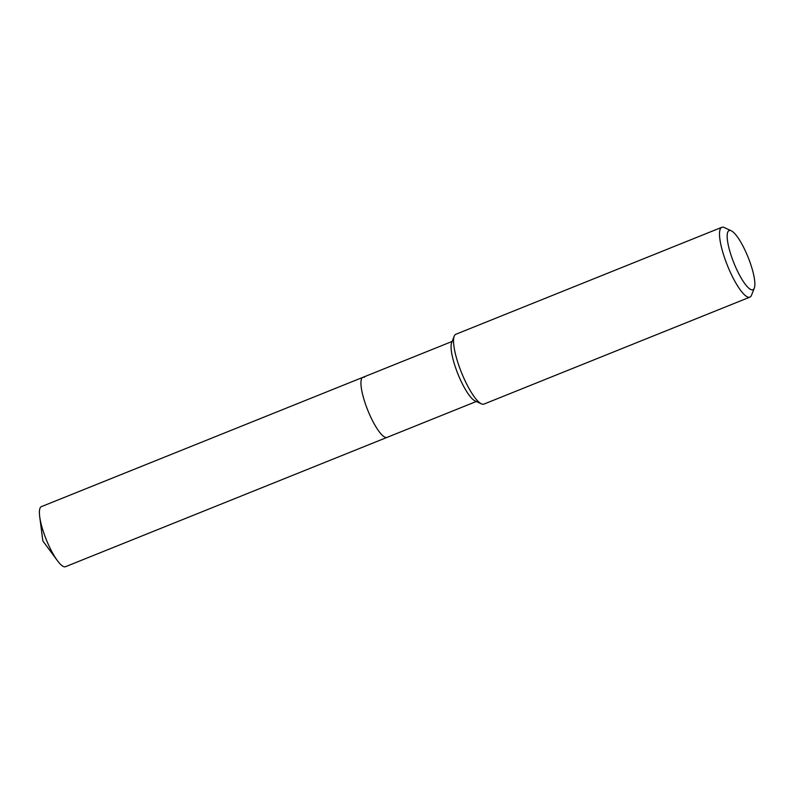 <?xml version="1.0" encoding="UTF-8"?>
<svg xmlns="http://www.w3.org/2000/svg" width="794" height="794" viewBox="0 0 794 794"><rect width="100%" height="100%" fill="white"/><g stroke="black" fill="none" stroke-linecap="round" stroke-linejoin="round"><path stroke-width="1.19" d="M476.301 401.486L387.055 437.385A32.365 7.771 -111.9 0 1 385.507 437.395A32.365 7.771 -111.9 0 1 366.679 407.431A32.365 7.771 -111.9 0 1 362.908 377.329A32.365 7.771 -111.9 0 1 364.466 377.319M754.3 288.113L751.521 295.219A37.636 9.042 -111.9 0 1 749.883 297.135L483.923 404.106A37.636 9.042 -111.9 0 1 482.117 404.116A37.636 9.042 -111.9 0 1 481.412 403.848A37.636 9.042 -111.9 0 1 461.493 372.565A37.636 9.042 -111.9 0 1 454.198 336.199A37.636 9.042 -111.9 0 1 455.835 334.274L721.806 227.312A37.636 9.042 -111.9 0 1 723.612 227.292A37.636 9.042 -111.9 0 1 724.317 227.56L731.234 230.766A31.899 7.662 -111.9 0 1 748.117 257.286A31.899 7.662 -111.9 0 1 754.3 288.113A31.899 7.662 -111.9 0 1 751.382 289.75A31.899 7.662 -111.9 0 1 731.81 257.435A31.899 7.662 -111.9 0 1 730.639 230.538A31.899 7.662 -111.9 0 1 731.234 230.766M749.883 297.135A37.636 9.042 -111.9 0 1 748.077 297.154A37.636 9.042 -111.9 0 1 726.182 262.308A37.636 9.042 -111.9 0 1 721.806 227.312M481.412 403.848L475.05 400.91A32.365 7.771 -111.9 0 1 457.92 373.994A32.365 7.771 -111.9 0 1 451.647 342.72L454.198 336.199M65.535 566.688A32.365 7.771 -111.9 0 1 63.977 566.708A32.365 7.771 -111.9 0 1 57.416 560.663A32.365 7.771 -111.9 0 1 39.7 516.616A32.365 7.771 -111.9 0 1 41.387 506.641L362.908 377.329A32.365 7.771 -111.9 0 0 366.679 407.431A32.365 7.771 -111.9 0 0 385.507 437.395A32.365 7.771 -111.9 0 0 387.055 437.385L65.535 566.688M452.153 341.44L362.908 377.329M39.7 516.616L42.846 540.932L57.416 560.663"/></g></svg>
